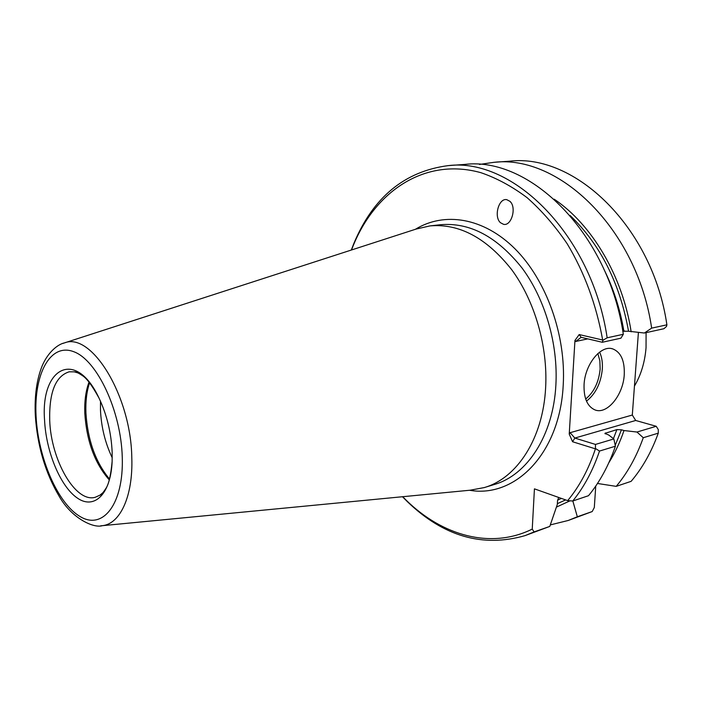 <?xml version="1.0" encoding="UTF-8"?>
<svg xmlns="http://www.w3.org/2000/svg" width="702" height="702" viewBox="0 0 702 702"><rect width="100%" height="100%" fill="white"/><g stroke="black" fill="none" stroke-linecap="round" stroke-linejoin="round"><path stroke-width="1.05" d="M634.45 386.074C640.996 375.008 644.857 362.232 646.042 347.744L646.086 332.643M612.741 348.894C620.954 352.193 624.798 360.793 624.253 374.684C623.236 395.059 607.098 414.847 595.015 409.933C587.328 406.546 583.678 398.148 584.064 384.722C584.915 364.32 600.938 344.621 612.741 348.894L611.582 348.622M89.566 382.818C86.715 391.356 85.495 401.333 85.916 412.767C87.671 440.128 95.551 462.223 109.538 479.071M89.014 382.134C85.767 390.83 84.363 401.228 84.802 413.338C86.671 441.321 94.831 463.513 109.301 479.922M100.5 401.263L100.465 409.924C101.237 427.009 105.16 442.971 112.232 457.801M102.913 492.699L99.912 495.191L95.2 497.288C75.439 503.106 50.895 459.977 49.71 420.208C49.087 392.278 55.572 376.149 69.165 371.806L74.324 371.849C75.728 371.674 78.422 372.929 82.397 375.614C86.653 378.185 92.181 385.635 98.964 397.973C106.897 414.759 111.293 432.897 112.162 452.378L112.136 461.425C110.776 494.164 94.34 509.924 77.404 498.104C60.442 486.653 46.025 451.79 44.559 420.068C40.409 367.523 75.781 348.429 98.964 397.973M430.001 225.904L440.417 224.728C469.849 222.174 497.095 236.653 522.156 268.164C545.156 299.201 558.213 344.129 555.879 385.047C553.237 435.775 527 475.157 494.322 484.503L484.301 487.565C516.926 478.246 543.094 438.645 545.638 387.557C547.911 346.332 534.775 301.044 511.74 269.743C486.635 237.969 459.389 223.359 430.001 225.904L416.102 229.071M78.062 372.955L74.324 371.849M503.562 224.333L500.5 222.736C493.594 216.927 498.631 197.92 506.73 199.649L510.012 201.377C516.865 207.467 511.486 226.298 503.562 224.333M402.685 496.709L406.291 500.307C442.383 535.608 490.759 549.605 532.239 529.106L534.099 531.914L525.061 535.617C482.8 547.762 443.638 536.503 407.555 501.842L402.483 496.735M525.061 535.617L549.78 526.421L557.3 504.501L557.511 500.921L558.625 497.437M534.099 531.914L549.78 526.421M572.832 500.982L577.334 516.769L568.26 520.463L550.307 524.912M568.26 520.463L592.207 511.556L594.304 507.52L595.752 486.047M577.334 516.769L592.207 511.556M556.414 507.116L570.042 500.816M572.735 501.017L588.513 495.7C599.745 482.046 608.713 465.549 615.4 446.218L599.508 451.061C592.865 470.603 583.941 487.249 572.735 501.017L567.655 500.631C579.396 486.53 588.645 469.269 595.41 448.841L595.48 444.427L613.846 438.943L608.748 435.038L604.896 433.388L616.882 429.606L621.463 429.799L615.206 445.314M595.41 448.841L572.569 441.742L574.841 438.066L595.48 444.427M608.88 462.653C614.943 453.036 619.98 442.33 624.008 430.545L621.463 429.799M624.008 430.545L636.951 432.037L656.221 426.289L635.696 420.48L574.841 438.066L570.103 432.695L569.234 434.082L574.956 340.444L575.684 341.47L587.785 338.873M616.207 486.363L631.133 481.335C642.444 467.988 651.491 451.921 658.283 433.152L643.269 437.723C636.512 456.695 627.491 472.911 616.207 486.363L597.472 483.467M643.269 437.723L636.951 432.037M613.846 438.943L615.4 446.218M599.508 451.061L595.752 448.683M656.221 426.289L658.292 429.58L658.283 433.152M351.29 250.052L353.913 243.348C373.218 197.192 404.677 171.279 448.28 165.611C512.943 157.573 591.935 234.959 607.16 337.794L602.992 340.233L602.29 342.269L620.937 338.171L623.323 334.284L607.16 337.794M623.323 334.284C608.371 232.766 529.633 156.441 464.838 164.417L448.28 165.611M602.29 342.269L581.116 337.311L579.194 334.564L602.667 340.014C596.34 304.747 584.529 272.674 567.216 243.822C555.054 225.921 541.681 210.539 527.079 197.657C512.048 186.399 496.665 178.08 480.94 172.701C425.447 157.169 375.807 190.619 353.369 245.261L351.483 249.991M644.383 333.02L663.925 328.72L666.488 326.465L666.9 324.824L651.649 328.132L644.383 333.02L628.544 331.23L622.823 331.283M532.239 529.106L534.433 488.846L567.655 500.631M479.44 164.461L493.936 162.32C558.941 154.44 637.17 228.94 651.649 328.132M666.9 324.824C652.667 226.869 574.736 153.352 509.652 161.188L493.936 162.32M554.211 199.192C591.804 224.386 622.56 275.904 631.159 331.809M638.408 332.476L632.309 415.04L570.103 432.695M622.832 331.353L624.683 330.949M572.569 441.742L569.234 434.082M574.956 340.444L579.194 334.564M484.301 487.565L470.287 490.189M632.309 415.04L635.696 420.48M581.116 337.311L575.684 341.47M586.486 401.132C595.586 393.98 600.868 383.31 602.325 369.129C602.728 362.565 601.825 356.897 599.613 352.123M597.858 353.562L599.85 360.749L600.14 369.059C598.832 382.134 594.006 392.128 585.679 399.034M469.55 490.259C514.785 498.341 559.801 453.878 563.206 385.301C566.233 335.302 546.437 280.159 514.97 248.798C483.432 217.392 444.173 211.548 415.4 229.3M100.693 525.824L102.378 525.675C120.156 523.946 133.152 496.13 131.8 457.792C131.037 395.831 91.532 331.818 64.444 342.909L62.847 343.445M36.065 416.014C33.775 374.017 50.237 342.734 73.613 351.658C96.946 359.872 121.025 410.688 122.262 457.195C123.842 503.843 103.045 530.256 80.423 516.725C57.792 503.852 38.057 457.906 36.065 416.014M570.094 215.479C600.394 244.638 619.875 283.222 628.544 331.23M565.61 499.912L557.344 503.667M623.867 331.063C620.138 309.126 613.478 288.513 603.904 269.226M605.238 433.871L605.572 432.906M613.434 438.627L616.882 429.606M557.59 500.157L561.328 498.394M473.157 489.917L102.378 525.675C93.796 528.466 71.99 518.646 59.363 496.604C45.367 473.06 37.346 445.972 35.311 415.356C34.398 395.919 36.715 379.343 42.269 365.637C48.333 351.474 58.477 344.059 64.444 342.909L418.84 228.185M510.933 202.483L510.012 201.377M99.912 495.191C101.281 494.796 103.247 492.576 105.826 488.531C108.713 484.477 110.819 475.447 112.136 461.425M406.291 500.307L407.555 501.842M353.369 245.261L353.913 243.348"/></g></svg>
